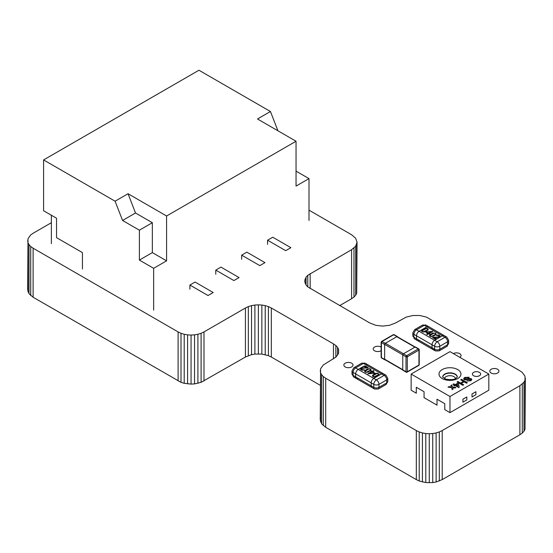 <?xml version="1.0" encoding="UTF-8"?>
<svg xmlns="http://www.w3.org/2000/svg" width="553" height="553" viewBox="0 0 553 553"><rect width="100%" height="100%" fill="white"/><g stroke="black" fill="none" stroke-linecap="round" stroke-linejoin="round"><path stroke-width="0.83" d="M338.581 353.353L338.581 349.344L338.581 353.353L335.851 357.148L323.305 364.987L320.574 368.775L320.235 419.817L321.597 423.771L325.696 427.289L416.319 479.61L419.222 480.992L425.789 482.569L432.736 482.569L436.117 481.974L442.213 479.61L442.213 430.58L519.889 385.731L523.981 382.213L525.011 380.264L525.011 376.254L522.281 372.459L519.889 370.78L426.363 317.083L419.789 315.507L412.842 315.507L406.275 317.083L395.602 322.945L389.512 325.309L382.655 326.097L375.805 325.309L369.715 322.945L307.772 286.889L306.065 285.044L304.696 281.09L306.065 277.136L307.772 275.29L351.59 249.7L355.683 246.182L357.051 242.221L355.683 238.267L351.59 234.749L308.996 210.161M442.213 479.61L519.889 434.762L519.889 385.731M439.303 480.992L439.303 431.955L442.213 430.58M519.889 434.762L522.281 433.089L522.281 384.052M436.117 481.974L436.117 432.944L439.303 431.955M522.281 433.089L523.981 431.243L523.981 382.213M432.736 482.569L432.736 433.531L436.117 432.944M523.981 431.243L525.011 429.294L525.011 380.264M429.266 482.762L429.266 433.732L432.736 433.531M525.011 429.294L525.35 378.259M425.789 482.569L425.789 433.531L429.266 433.732M422.416 481.974L422.416 432.944L425.789 433.531M419.222 480.992L419.222 431.955L422.416 432.944M416.319 479.61L416.319 430.58L419.222 431.955M325.696 427.289L325.696 378.259L416.319 430.58M323.305 425.616L323.305 376.579L325.696 378.259M321.597 423.771L321.597 374.74L323.305 376.579M320.574 421.821L320.574 372.791L321.597 374.74M320.235 370.78L320.574 372.791M337.558 355.303L337.558 347.395L338.581 349.344M335.851 357.148L335.851 345.549L337.558 347.395M333.466 358.821L333.466 343.876L335.851 345.549M51.367 222.714L33.111 233.255L30.719 234.928L27.989 238.723L27.65 289.758L29.019 293.719L33.111 297.238L181.011 382.33L184.204 383.312L191.055 384.1L194.532 383.906L201.098 382.33L245.428 357.031L251.525 354.667L254.898 354.072L261.852 354.072L268.419 355.648L271.323 357.031L271.323 308L333.466 343.876M271.323 357.031L320.235 385.268M268.419 355.648L268.419 306.618L271.323 308M265.226 354.667L265.226 305.636L268.419 306.618M261.852 354.072L261.852 305.042L265.226 305.636M258.375 353.879L258.375 304.841L261.852 305.042M254.898 354.072L254.898 305.042L258.375 304.841M305.042 283.095L305.042 279.085M251.525 354.667L251.525 305.636L254.898 305.042M306.065 285.044L306.065 277.136M248.332 355.648L248.332 306.618L251.525 305.636M307.772 286.889L307.772 275.29M245.428 357.031L245.428 308L248.332 306.618M310.157 288.562L310.157 273.617M204.002 380.948L204.002 331.918L245.428 308M339.68 305.609L351.59 298.731L351.59 249.7M201.098 382.33L201.098 333.293L204.002 331.918M351.59 298.731L353.975 297.051L353.975 248.021M197.905 383.312L197.905 334.282L201.098 333.293M353.975 297.051L355.683 295.212L355.683 246.182M194.532 383.906L194.532 334.869L197.905 334.282M355.683 295.212L356.706 293.263L356.706 244.226M191.055 384.1L191.055 335.07L194.532 334.869M356.706 293.263L357.051 242.221M187.585 383.906L187.585 334.869L191.055 335.07M184.204 383.312L184.204 334.282L187.585 334.869M181.011 382.33L181.011 333.293L184.204 334.282M178.107 380.948L178.107 331.918L181.011 333.293M33.111 297.238L33.111 248.2L178.107 331.918M30.719 295.558L30.719 246.527L33.111 248.2M29.019 293.719L29.019 244.682L30.719 246.527M27.989 291.77L27.989 242.732L29.019 244.682M27.65 240.728L27.989 242.732M459.813 357.328A4.576 2.641 0 0 0 461.064 355.51A4.576 2.641 0 0 0 459.723 353.644A4.576 2.641 0 0 0 453.342 353.588M381.135 347.104A4.576 2.641 0 0 0 381.031 347.042A4.576 2.641 0 0 0 376.04 346.468A4.576 2.641 0 0 0 373.213 348.908A4.576 2.641 0 0 0 374.554 350.775A4.576 2.641 0 0 0 381.135 350.713M351.667 363.197A4.576 2.641 0 0 0 346.676 362.623A4.576 2.641 0 0 0 343.855 365.063A4.576 2.641 0 0 0 345.196 366.936A4.576 2.641 0 0 0 350.18 367.503A4.576 2.641 0 0 0 353.008 365.063A4.576 2.641 0 0 0 351.667 363.197M497.617 369.266A4.576 2.641 0 0 0 492.626 368.699A4.576 2.641 0 0 0 489.806 371.139A4.576 2.641 0 0 0 491.147 373.005A4.576 2.641 0 0 0 496.131 373.579A4.576 2.641 0 0 0 498.958 371.139A4.576 2.641 0 0 0 497.617 369.266M424.061 397.738L424.061 391.724L416.291 387.238L416.291 393.252M444.778 409.697L444.778 403.683L437.008 399.204L437.008 405.211M473.603 372.363A4.12 2.378 0 0 0 472.4 374.042A4.12 2.378 0 0 0 474.944 376.24A4.12 2.378 0 0 0 479.43 375.722A4.12 2.378 0 0 0 480.64 374.042A4.12 2.378 0 0 0 478.096 371.844A4.12 2.378 0 0 0 473.603 372.363M472.4 374.042L472.4 374.07A4.12 2.378 0 0 0 472.4 374.07A4.12 2.378 0 0 0 474.944 376.268A4.12 2.378 0 0 0 479.43 375.757A4.12 2.378 0 0 0 480.64 374.07A4.12 2.378 0 0 0 480.64 374.056L480.64 374.042M488.817 374.07L449.976 396.494L449.976 412.642L488.817 390.218L488.817 374.07L449.976 351.646L411.142 374.07L411.142 390.218L416.291 393.19M462.923 402.176L462.923 399.183L466.836 396.957L466.836 399.95L462.923 402.176M472.013 396.957L471.986 393.95L475.898 391.724L475.898 394.718L472.013 396.957L472.013 393.971L475.898 391.724M449.976 412.642L444.778 409.635M437.008 405.149L424.061 397.676M449.976 396.494L411.142 374.07M462.923 399.183L462.951 402.19M462.951 399.204L466.836 396.957M469.2 377.236L465.377 377.803L465.059 379.158L469.144 378.452L471.267 378.681L471.882 379.538L470.838 380.775L466.96 381.024L470.133 380.402L470.492 379.185L466.697 379.911L464.278 379.683L463.621 378.764L464.665 377.436L469.2 377.236L468.377 377.734L465.377 377.83L465.059 379.185M466.697 379.883L464.278 379.655L463.621 378.764M469.774 379.012L466.697 379.911M470.492 379.22L470.817 379.669L469.774 379.04M466.96 381.024L470.838 380.775M471.882 379.538L470.838 380.803M464.686 378.625L465.059 379.158M460.684 379.821L461.506 379.344L467.333 382.711L466.511 383.181L464.119 381.805L461.285 383.443L463.67 384.819L462.847 385.296L457.027 381.929L457.849 381.459L460.608 383.056L463.449 381.418L460.684 379.821L463.421 381.432M457.027 381.929L462.847 385.296M463.67 384.819L462.847 385.323M464.119 381.805L461.306 383.457M466.511 383.181L464.119 381.833M467.333 382.711L466.511 383.215M452.99 384.259L453.736 383.83L455.16 384.646L457.697 383.181L458.444 383.616L459.267 387.28L458.741 387.584L455.16 385.51L454.407 385.946L453.66 385.51L454.407 385.082L452.99 384.294L454.386 385.095M457.995 386.284L457.525 384.176L455.907 385.082L458.002 386.291L457.525 384.148L455.928 385.095M453.66 385.51L454.407 385.973L455.16 385.51M458.741 387.584L455.16 385.545M459.267 387.28L458.741 387.612M450.902 385.469L451.794 384.95L452.43 387.045L455.976 387.453L455.084 387.971L452.63 387.688L453.066 389.132L452.174 389.651L451.538 387.563L447.985 387.148L448.884 386.637L451.338 386.913L450.902 385.469L451.331 386.913M447.985 387.148L451.538 387.563M452.174 389.651L451.538 387.591M453.066 389.132L452.174 389.678M455.084 387.971L452.63 387.715M455.976 387.453L455.084 387.999M385.178 359.844A0.912 0.525 -60 0 1 384.826 359.837A0.912 0.525 -60 0 1 384.639 359.415L384.639 344.464A0.912 0.525 -60 0 1 385.282 343.344L382.047 341.478A0.912 0.525 -120 0 0 381.591 341.429L393.238 334.703A0.912 0.525 60 0 1 393.701 334.752A0.912 0.525 -60 0 1 394.158 334.703A0.912 0.912 0 0 0 393.238 334.703M385.282 343.344L396.936 336.618A0.912 0.525 -60 0 1 397.393 336.577A0.912 0.525 -60 0 1 397.572 336.874M418.946 349.323A0.912 0.525 120 0 0 418.752 348.908L415.517 347.035A0.912 0.525 120 0 0 415.061 347.084L403.407 353.809A0.912 0.525 120 0 0 402.764 354.929L405.999 356.803A0.912 0.525 0 0 0 407.291 356.803L407.291 371.747A0.912 0.525 180 0 1 405.999 371.747A0.912 0.525 120 0 0 406.185 372.169A0.912 0.912 0 0 0 407.105 372.169A0.912 0.525 -120 0 0 407.291 371.747L418.946 365.021A0.912 0.525 60 0 1 418.752 365.443A0.912 0.912 0 0 0 419.215 364.648A0.912 0.525 180 0 1 418.946 365.021L418.946 350.07L407.291 356.803A0.912 0.525 -120 0 0 406.649 355.676A0.912 0.525 120 0 0 405.999 356.803L405.999 371.747L402.764 369.881L402.764 354.929M402.764 369.881A0.912 0.525 120 0 0 402.95 370.296L406.185 372.169M51.367 215.241L51.367 243.645M166.584 215.988L128.04 193.73L135.513 212.995L152.345 222.714L152.345 252.61L166.584 260.836L166.584 215.988L296.049 141.243L257.504 118.992L270.452 111.512L198.956 70.238L43.597 159.928L43.597 210.755L56.544 218.228L56.544 237.666L82.438 252.61L82.438 269.055M296.049 171.14L308.996 178.612L308.996 220.474M270.452 111.512L277.924 130.778M43.597 159.928L115.093 201.209L122.572 220.474L139.397 230.186L139.397 260.09L153.644 268.309L153.644 310.164M128.04 193.73L115.093 201.209M189.893 285.051L208.018 295.516L213.195 292.523L195.071 282.065L189.893 285.051L189.893 289.24M215.781 270.106L233.905 280.565L239.083 277.578L220.958 267.113L215.781 270.106L215.781 274.288M241.675 255.154L259.799 265.62L264.977 262.627L246.852 252.161L241.675 255.154L241.675 259.336M267.569 240.202L285.694 250.668L290.871 247.682L272.747 237.216L267.569 240.202L267.569 244.391M296.049 141.243L296.049 186.091L308.996 178.612M166.584 260.836L153.644 268.309M135.513 212.995L122.572 220.474M152.345 252.61L139.397 260.09M152.345 222.714L139.397 230.186M432.501 337.558L435.557 339.321L436.877 338.975L434.623 340.282A3.664 2.115 120 0 0 432.038 344.761L432.038 347.754A3.664 2.115 120 0 0 432.792 349.427A3.664 2.115 120 0 0 434.623 349.247L432.038 347.754A3.664 2.115 120 0 0 432.792 349.427L435.384 350.927A3.664 2.115 -60 0 1 434.623 349.247L434.623 346.261A3.664 2.115 -60 0 1 437.216 341.775L434.623 340.282A3.664 2.115 120 0 0 432.038 344.761L432.038 347.754L416.499 338.782A3.664 2.115 120 0 0 417.259 340.461A3.664 2.115 120 0 0 419.091 340.282M446.81 337.109L448.642 340.282A3.664 2.115 0 0 1 447.571 341.775L447.571 344.761L439.801 349.247L439.801 346.261L447.571 341.775A3.664 2.115 -120 0 0 444.978 337.289L442.393 335.795L434.623 340.282L419.091 331.309L426.854 326.823L419.091 331.309A3.664 2.115 120 0 0 416.499 335.795L434.623 346.261A3.664 2.115 0 0 0 439.801 346.261A3.664 2.115 -120 0 0 437.216 341.775L444.978 337.289A3.664 2.115 -60 0 1 446.81 337.109L444.225 335.609A3.664 2.115 120 0 0 442.393 335.795L426.854 326.823A3.664 2.115 120 0 1 428.686 326.643A3.664 2.115 120 0 0 426.854 326.823L424.269 325.33A3.664 2.115 120 0 1 426.1 325.15L444.225 335.609A3.664 2.115 120 0 0 442.393 335.795L437.07 338.865L433.87 337.586L439.559 337.04L440.126 336.265M414.667 329.629L412.835 332.802A3.664 2.115 0 0 0 413.914 334.295L416.499 335.795L416.499 338.782L413.914 337.289L413.914 334.295A3.664 2.115 120 0 1 416.499 329.816A3.664 2.115 -120 0 0 414.667 329.629L422.437 325.15A3.664 2.115 -120 0 1 424.269 325.33L416.499 329.816L419.091 331.309A3.664 2.115 120 0 0 416.499 335.795L416.499 338.782A3.664 2.115 120 0 0 417.259 340.461L432.792 349.427M423.225 329.111L426.287 328.233L427.683 328.6L428.167 329.754L425.582 331.682L423.259 332.049L421.635 331.095L421.732 330.397L423.225 329.111L421.635 331.392M428.243 329.394L428.167 329.754M421.635 331.095L421.732 330.701M432.619 333.017L435.584 333.162L436.068 334.316L433.483 336.245L430.123 336.279L429.633 334.959L432.619 333.017L430.227 334.593L429.536 335.954M436.144 333.957L436.068 334.316M429.536 335.657L429.633 335.263M426.308 331.89L432.785 331.447L429.163 333.535L429.93 333.984L428.665 333.825L427.351 334.586L426.64 334.171L427.953 333.411L425.817 332.18L426.308 331.89L426.073 332.325M432.501 337.441L438.46 336.853L438.978 336.21L438.446 335.574L436.137 335.346L437.879 334.987L439.435 335.388L440.126 336.293M436.276 339.162L433.87 337.586M440.126 336.535L439.435 335.685L437.527 335.298M438.978 336.507L437.243 337.579M433.87 337.731L432.812 337.738M426.522 328.544L423.225 329.408M428.167 330.051L427.614 328.862M436.068 334.613L435.515 333.424M434.423 333.106L432.619 333.314M432.522 331.593L432.377 331.212M432.377 331.517L431.243 331.641M426.895 334.323L427.953 333.411M429.674 334.13L429.163 333.535M427.414 328.696L427.552 329.533L427.414 328.696L425.997 328.641L422.298 330.77L422.444 331.586L423.854 331.669L427.552 329.83L427.414 329L427.552 329.83L425.934 331.074L423.28 332.056M422.444 331.89L422.298 331.067L422.444 331.89M435.315 333.259L435.453 334.095L435.315 333.259L433.898 333.203L430.199 335.332L430.345 336.148L431.755 336.231L435.453 334.392L435.315 333.563L435.453 334.392L433.835 335.636L431.181 336.618M430.345 336.452L430.199 335.63L430.345 336.452M428.451 333.424L431.243 331.517L426.619 332.07L428.451 333.424L426.619 332.07M422.298 330.77L422.444 331.828M430.199 335.332L430.345 336.39M428.451 333.127L431.243 331.517M358.247 378.39A3.664 2.115 -60 0 1 356.415 378.57A3.664 2.115 -60 0 1 355.655 376.897A3.664 2.115 120 0 0 356.415 378.57L371.955 387.542A3.664 2.115 -60 0 1 371.194 385.863L373.78 387.356A3.664 2.115 -60 0 0 374.54 389.036L371.955 387.542A3.664 2.115 -60 0 1 371.194 385.863L371.194 382.876A3.664 2.115 -60 0 1 373.78 378.39L381.549 373.904A3.664 2.115 -60 0 1 383.381 373.724L365.257 363.259A3.664 2.115 120 0 0 363.425 363.439L366.017 364.932A3.664 2.115 -60 0 1 367.849 364.752A3.664 2.115 -60 0 0 366.017 364.932L381.549 373.904A3.664 2.115 -60 0 1 383.381 373.724L385.973 375.217L387.798 378.39A3.664 2.115 0 0 1 386.727 379.883L386.727 382.876L378.964 387.356L378.964 384.37L386.727 379.883A3.664 2.115 60 0 0 384.141 375.397A3.664 2.115 -60 0 1 385.973 375.217M363.763 366.363L358.247 369.418L363.57 366.349L366.77 367.627L361.081 368.174L360.515 368.948M365.257 363.259L361.593 363.259L353.83 367.745L351.998 370.918A3.664 2.115 -0 0 0 353.07 372.411L353.07 375.397L355.655 376.897L355.655 373.904A3.664 2.115 -60 0 1 358.247 369.418L373.78 378.39L381.549 373.904L384.141 375.397L376.372 379.883A3.664 2.115 60 0 1 378.964 384.37A3.664 2.115 0 0 1 373.78 384.37A3.664 2.115 -60 0 1 376.372 379.883L373.78 378.39A3.664 2.115 -60 0 0 371.194 382.876L355.655 373.904A3.664 2.115 -60 0 1 358.247 369.418L355.655 367.925A3.664 2.115 120 0 0 353.07 372.411L355.655 373.904L355.655 376.897L371.194 385.863L371.194 382.876L373.78 384.37L373.78 387.356A3.664 2.115 0 0 0 378.964 387.356A3.664 2.115 -120 0 1 378.204 389.036L374.54 389.036M377.416 376.102L374.353 376.98L372.957 376.614L372.473 375.459L375.058 373.531L377.381 373.164L379.005 374.118L378.909 374.816L377.416 376.102M368.022 372.197L365.056 372.051L364.572 370.897L367.151 368.969L370.517 368.934L371.001 370.254L368.022 372.197M374.333 373.323L367.856 373.766L371.478 371.678L370.71 371.229L371.975 371.388L373.289 370.628L374.001 371.042L372.681 371.803L374.823 373.033L374.333 373.323M363.763 366.238L365.084 365.892L368.236 367.71L362.174 368.36L361.662 369.003L362.194 369.639L364.496 369.867L362.761 370.227L361.199 369.826L360.515 368.982M365.084 365.892L364.434 366.363M367.828 367.773L365.084 366.19M363.197 367.98L361.081 368.471L360.515 369.28M363.114 370.213L361.662 369.28M379.005 374.416L378.397 373.78M377.381 373.164L373.959 374.346L372.473 375.757M371.104 369.853L370.517 368.934M369.48 368.602L366.058 369.784L364.572 371.201M374.568 373.185L372.681 371.803M373.745 371.187L373.289 370.628M373.289 370.932L371.975 371.388M371.975 371.692L371.201 370.945M368.118 373.918L371.478 371.678M373.227 376.814L373.088 375.978L373.227 376.814M378.197 373.621L378.342 374.443L378.197 373.621L376.787 373.545L373.088 375.681L373.227 376.517L374.644 376.572L378.342 374.74L378.197 373.925L378.342 374.74L376.766 375.957L374.118 376.966M365.326 372.252L365.187 371.416L365.326 372.252M370.296 369.065L370.441 369.881L370.296 369.065L368.886 368.982L365.187 371.118L365.326 371.955L366.743 372.01L370.441 370.178L370.296 369.363L370.441 370.178L368.865 371.395L366.217 372.404M373.088 375.681L373.227 376.745M365.187 371.118L365.326 372.19M374.022 373.144L372.19 372.086L369.397 373.697L374.022 373.358M444.799 374.07A7.32 4.23 0 0 0 442.656 377.063L445.766 379.116C450.819 379.946 454.207 379.697 455.914 378.376L457.303 377.063A7.32 4.23 0 0 0 452.783 373.157A7.32 4.23 0 0 0 444.799 374.07M457.746 378.556A10.984 6.346 180 0 1 442.213 378.556A10.984 6.346 180 0 1 442.213 369.584A10.984 6.346 180 0 1 457.746 369.584A10.984 6.346 180 0 1 457.746 378.556M442.67 377.111A7.32 4.23 180 0 1 444.799 374.367A7.32 4.23 180 0 1 452.582 373.406A7.32 4.23 180 0 1 457.29 377.111M455.458 378.618A5.495 3.173 0 0 0 451.891 375.881A5.495 3.173 0 0 0 446.098 376.614A5.495 3.173 0 0 0 444.501 378.618M396.771 336.715L414.895 347.18M384.639 344.367L402.764 354.832M385.372 343.295L403.496 353.754M384.639 359.222L402.764 369.687M384.639 344.464L381.397 342.597A0.912 0.525 -60 0 1 382.047 341.478L393.701 334.752L396.936 336.618M384.826 359.837L381.591 357.964A0.912 0.525 -60 0 1 381.397 357.549A0.912 0.525 180 0 1 381.135 357.176L381.135 342.224A0.912 0.525 0 0 0 381.397 342.597L381.397 357.549L384.639 359.415M381.397 341.851A0.912 0.525 0 0 0 381.135 342.224A0.912 0.912 0 0 1 381.591 341.429M403.407 353.809L406.649 355.676L418.296 348.95A0.912 0.525 60 0 1 418.946 350.07A0.912 0.525 0 0 0 419.215 349.696A0.912 0.912 0 0 0 418.752 348.908A0.912 0.525 120 0 0 418.296 348.95L415.061 347.084M406.649 372.121A0.912 0.525 -120 0 0 407.105 372.169L418.752 365.443M448.642 343.268L446.81 346.441A3.664 2.115 60 0 0 447.571 344.761A3.664 2.115 0 0 0 448.642 343.268L448.642 340.282M434.623 349.247A3.664 2.115 180 0 0 439.801 349.247A3.664 2.115 60 0 1 439.047 350.927L446.81 346.441M414.667 338.968L412.835 335.795A3.664 2.115 180 0 0 413.914 337.289A3.664 2.115 120 0 0 414.667 338.968L417.259 340.461M361.593 363.259A3.664 2.115 60 0 1 363.425 363.439L355.655 367.925A3.664 2.115 60 0 0 353.83 367.745M353.07 375.397A3.664 2.115 120 0 0 353.83 377.077L351.998 373.904A3.664 2.115 0 0 0 353.07 375.397M385.973 384.549A3.664 2.115 -120 0 0 386.727 382.876A3.664 2.115 180 0 0 387.798 381.376L385.973 384.549L378.204 389.036M397.047 336.57L415.172 347.028M402.771 369.998L384.646 359.54M397.393 336.577L394.158 334.703M381.135 357.176A0.912 0.912 0 0 0 381.591 357.964M419.215 349.696L419.215 364.648M435.384 350.927L439.047 350.927M426.1 325.15L422.437 325.15M412.835 335.795L412.835 332.802M356.415 378.57L353.83 377.077M351.998 373.904L351.998 370.918M387.798 381.376L387.798 378.39"/></g></svg>
